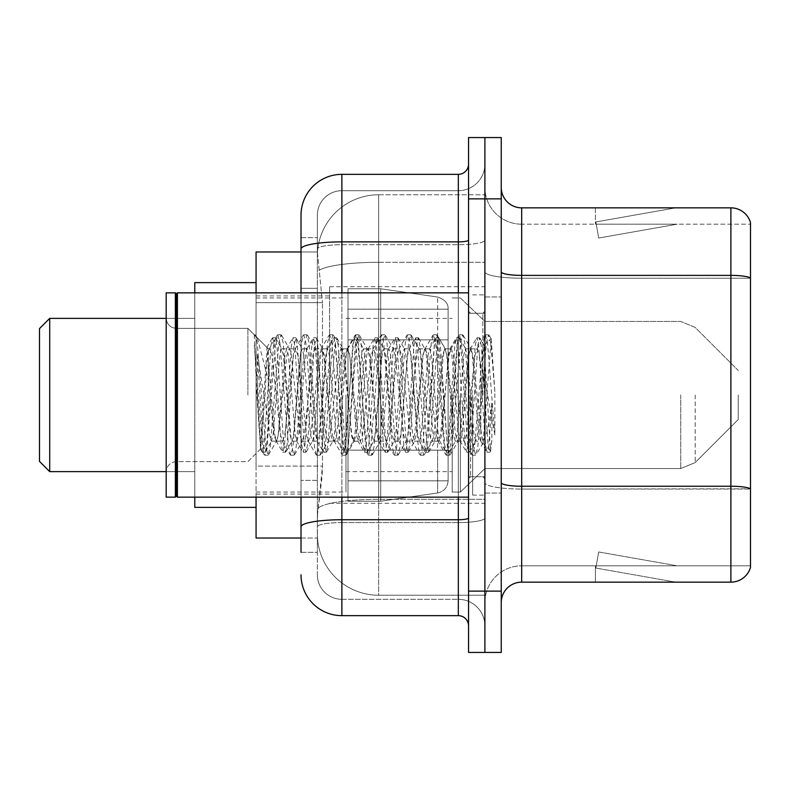 <?xml version="1.0" encoding="UTF-8"?>
<svg xmlns="http://www.w3.org/2000/svg" width="790" height="790" viewBox="0 0 790 790"><rect width="100%" height="100%" fill="white"/><g stroke="black" fill="none" stroke-linecap="round" stroke-linejoin="round"><path stroke-width="0.59" stroke-dasharray="3.95 2.96" d="M484.892 395L484.892 286.711L484.892 395M329.618 395L329.618 286.711L329.618 395M301.02 251.98L317.501 251.98L317.452 252.82A61.294 61.294 0 0 1 378.657 194.775L484.892 194.775L378.657 194.775L378.657 262.31L378.657 194.775A61.294 61.294 0 0 0 317.452 252.82L317.501 251.98L256.069 251.98L256.069 466.08L322.478 466.08L322.083 476.726L317.61 513.5L322.478 466.08L322.478 302.629L322.478 466.08L256.069 466.08L256.069 538.02L317.501 538.02L317.363 533.931A61.294 61.294 0 0 0 378.657 595.226L484.892 595.226L484.892 499.31L484.892 595.226L378.657 595.226L378.657 499.31L378.657 595.226A61.294 61.294 0 0 1 317.363 533.931L317.363 521.459L317.501 538.02L301.02 538.02M317.61 513.5L317.363 521.459L317.61 513.5M256.069 395L256.069 282.632L256.069 395M484.892 194.775L484.892 262.31L484.892 194.775M484.892 499.31L484.892 262.31L484.892 499.31L378.657 499.31A61.294 10.645 180 0 0 318.094 508.306A61.294 10.645 180 0 1 378.657 499.31L484.892 499.31M317.452 252.82L322.478 302.629L317.452 252.82A61.294 61.294 0 0 1 378.657 194.775M256.069 497.157L256.069 292.843M301.02 552.319L317.363 552.319L317.363 237.681L317.363 552.319L301.02 552.319L301.02 480.379L301.02 526.831A40.863 7.1 180 0 1 341.882 519.741L458.338 519.741L458.338 615.657A10.211 10.211 0 0 1 468.549 625.868L468.549 164.132L468.549 625.868M301.02 574.794A40.863 40.863 0 0 0 341.882 615.657L341.882 599.314A24.52 24.52 0 0 1 317.363 574.794L317.363 248.969L317.363 574.794A24.52 24.52 0 0 0 341.882 599.314L458.338 599.314L458.338 533.931L458.338 599.314L341.882 599.314L341.882 522.575L458.338 522.575L458.338 533.931L458.338 522.575A26.564 4.612 0 0 0 484.892 517.963L484.892 240.101L484.892 517.963A26.564 4.612 0 0 1 458.338 522.575L458.338 244.712L458.338 522.575L341.882 522.575L341.882 190.686L458.338 190.686A26.564 26.564 0 0 0 484.892 164.132L484.892 240.101L484.892 164.132A26.564 26.564 0 0 1 458.338 190.686L458.338 244.712L458.338 190.686A26.564 26.564 0 0 0 484.892 164.132M468.549 395L468.549 497.157L468.549 395M468.549 198.863L468.549 137.569L484.892 137.569L484.892 198.863L484.892 137.569L501.245 137.569L501.245 198.863L484.892 198.863L484.892 591.137L484.892 198.863L468.549 198.863L468.549 591.137L484.892 591.137L484.892 652.431L484.892 591.137L501.245 591.137L501.245 198.863M501.245 591.137L501.245 652.431L468.549 652.431L468.549 591.137M317.363 215.206A24.52 24.52 0 0 1 341.882 190.686A24.52 24.52 0 0 0 317.363 215.206L317.363 248.969L317.363 215.206A24.52 24.52 0 0 1 341.882 190.686L341.882 174.343A40.863 40.863 0 0 0 301.02 215.206A40.863 40.863 0 0 1 341.882 174.343L458.338 174.343A10.211 10.211 0 0 0 468.549 164.132A10.211 10.211 0 0 1 458.338 174.343L458.338 519.741A10.211 1.778 -0 0 0 468.549 517.963M341.882 615.657L458.338 615.657M301.02 288.33L301.02 480.379L301.02 237.681L301.02 288.33L317.363 288.33L301.02 288.33M301.02 237.681L317.363 237.681L301.02 237.681L301.02 526.831M301.02 497.157L301.02 292.843M341.882 190.686L458.338 190.686M484.892 625.868A26.564 26.564 0 0 0 458.338 599.314A26.564 26.564 0 0 1 484.892 625.868A26.564 26.564 0 0 0 458.338 599.314M501.245 395L501.245 296.931L501.245 395M472.637 395L472.637 495.113L472.637 395M484.892 500.425L484.892 271.839L484.892 500.425M501.245 482.69L501.245 271.839L501.245 482.69A20.431 3.545 0 0 0 521.677 486.235L730.888 486.235A20.431 3.545 180 0 1 750.5 488.783L521.677 489.069L521.677 565.808A36.775 36.775 0 0 0 484.892 602.582A36.775 36.775 0 0 1 521.677 565.808L750.5 565.808L750.5 222.563A20.431 20.431 0 0 0 730.888 207.849L730.888 582.151A20.431 20.431 0 0 0 750.5 567.437L750.5 500.425L750.5 565.808L521.677 565.808L521.677 207.849A20.431 20.431 0 0 1 501.245 187.418L501.245 271.839L501.245 187.418M484.892 187.418L484.892 271.839L484.892 187.418A36.775 36.775 0 0 0 521.677 224.192A36.775 36.775 0 0 1 484.892 187.418A36.775 36.775 0 0 0 521.677 224.192L521.677 489.069A36.775 6.389 0 0 1 484.892 482.69A36.775 6.389 0 0 0 521.677 489.069L521.677 224.192L750.5 224.192L521.677 224.192M674.314 581.904A16.343 16.343 0 0 0 677.149 582.151L595.423 582.151L677.149 582.151A16.343 16.343 0 0 1 674.314 581.904A16.343 16.343 0 0 0 677.149 582.151A16.343 16.343 0 0 1 674.314 581.904A16.343 16.343 0 0 0 677.149 582.151A16.343 16.343 0 0 1 674.314 581.904A16.343 16.343 0 0 0 677.149 582.151A16.343 16.343 0 0 1 674.314 581.904A16.343 16.343 0 0 0 677.149 582.151A16.343 16.343 0 0 1 674.314 581.904A16.343 16.343 0 0 0 677.149 582.151A16.343 16.343 0 0 1 674.314 581.904A16.343 16.343 0 0 0 677.149 582.151A16.343 16.343 0 0 1 674.314 581.904L595.838 568.059L674.314 581.904M595.423 565.808L595.423 582.151L595.423 565.808L596.243 565.808L595.838 568.059L596.243 565.808L595.423 565.808L595.423 582.151L595.423 565.808L596.243 565.808L595.838 568.059L596.243 565.808L595.423 565.808L595.423 582.151L595.423 565.808L596.243 565.808L595.838 568.059L596.243 565.808L595.423 565.808L595.423 582.151L595.423 565.808L596.243 565.808L595.838 568.059L596.243 565.808L595.423 565.808L595.423 582.151L595.423 565.808L596.243 565.808L595.838 568.059L596.243 565.808L595.423 565.808L595.423 582.151L595.423 565.808L596.243 565.808L595.838 568.059L596.243 565.808L595.423 565.808L595.423 582.151L595.423 565.808L596.243 565.808L595.838 568.059L596.243 565.808L595.423 565.808M730.888 582.151L521.677 582.151L521.677 489.069L750.5 489.069L750.5 224.192L750.5 278.218L521.677 278.218A36.775 6.389 0 0 1 484.892 271.839A36.775 6.389 0 0 0 521.677 278.218L750.5 278.218M750.5 222.563A20.431 20.431 0 0 0 730.888 207.849L521.677 207.849M677.149 207.849L595.423 207.849L677.149 207.849A16.343 16.343 0 0 0 674.314 208.096A16.343 16.343 0 0 1 677.149 207.849A16.343 16.343 0 0 0 674.314 208.096A16.343 16.343 0 0 1 677.149 207.849A16.343 16.343 0 0 0 674.314 208.096A16.343 16.343 0 0 1 677.149 207.849A16.343 16.343 0 0 0 674.314 208.096A16.343 16.343 0 0 1 677.149 207.849A16.343 16.343 0 0 0 674.314 208.096A16.343 16.343 0 0 1 677.149 207.849A16.343 16.343 0 0 0 674.314 208.096A16.343 16.343 0 0 1 677.149 207.849A16.343 16.343 0 0 0 674.314 208.096A16.343 16.343 0 0 1 677.149 207.849M501.245 602.582A20.431 20.431 0 0 1 521.677 582.151M677.149 565.808L596.243 565.808L677.149 565.808L596.243 565.808L677.149 565.808L596.243 565.808L677.149 565.808L596.243 565.808L677.149 565.808L596.243 565.808L677.149 565.808L596.243 565.808L677.149 565.808L596.243 565.808L677.149 565.808L598.682 551.963L596.243 565.808L598.682 551.963L596.243 565.808L598.682 551.963L596.243 565.808L598.682 551.963L596.243 565.808L598.682 551.963L596.243 565.808L598.682 551.963L596.243 565.808L598.682 551.963L596.243 565.808L598.682 551.963L677.149 565.808M596.243 224.192L595.423 224.192L596.243 224.192L595.423 224.192L596.243 224.192L595.423 224.192L596.243 224.192L595.423 224.192L596.243 224.192L595.423 224.192L596.243 224.192L595.423 224.192L596.243 224.192L595.423 224.192L596.243 224.192L595.838 221.941L674.314 208.096L595.838 221.941L596.243 224.192L595.838 221.941L674.314 208.096L595.838 221.941L596.243 224.192L595.838 221.941L674.314 208.096L595.838 221.941L596.243 224.192L595.838 221.941L674.314 208.096L595.838 221.941L596.243 224.192L595.838 221.941L674.314 208.096L595.838 221.941L596.243 224.192L595.838 221.941L674.314 208.096L595.838 221.941L596.243 224.192L595.838 221.941L674.314 208.096L595.838 221.941L596.243 224.192L677.149 224.192L596.243 224.192L677.149 224.192L596.243 224.192L677.149 224.192L596.243 224.192L677.149 224.192L596.243 224.192L677.149 224.192L596.243 224.192L677.149 224.192L596.243 224.192L677.149 224.192L596.243 224.192L598.682 238.037L596.243 224.192M595.423 207.849L595.423 224.192L595.423 207.849M677.149 224.192L598.682 238.037L677.149 224.192M176.387 496.13L175.37 497.157L175.37 292.843L175.37 497.157L175.37 292.843L176.387 293.87L176.387 496.13L176.387 395L176.387 496.13L177.414 497.157L177.414 292.843L177.414 395L177.414 292.843L468.549 292.843M175.37 497.157L166.177 497.157L166.177 292.843L166.177 471.837L166.177 292.843L175.37 292.843M247.892 395L247.892 328.383L247.892 395M480.814 395L480.814 429.898L483.065 442.874L491.242 338.871L494.856 391.534L494.856 434.915L487.697 395L480.814 365.326L480.814 395L477.407 434.994L475.699 441.185L480.814 441.185L480.814 395L484.053 345.576L490.521 450.902L491.874 440.218L491.874 403.088C488.506 430.185 484.813 442.884 480.814 441.185C479.105 438.45 477.407 423.055 475.699 395L472.301 355.006L470.593 348.815L470.169 349.18L468.895 355.006L462.081 434.994L460.382 441.185L459.948 440.82L458.674 434.994L451.87 355.006L450.162 348.815L449.737 349.18L448.463 355.006L441.65 434.994L439.951 441.185L439.517 440.82L438.243 434.994L431.439 355.006L429.73 348.815L428.032 355.006L421.218 434.994L419.52 441.185L417.811 434.994L411.007 355.006L409.299 348.815L407.601 355.006L400.787 434.994L399.088 441.185L397.38 434.994L390.576 355.006L388.868 348.815L387.169 355.006L380.355 434.994L378.657 441.185L376.949 434.994L370.145 355.006L368.436 348.815L366.738 355.006L359.924 434.994L358.226 441.185L356.517 434.994L349.713 355.006L348.005 348.815L346.306 355.006L339.493 434.994L337.794 441.185L336.086 434.994L329.282 355.006L327.574 348.815L325.875 355.006L319.061 434.994L317.363 441.185L315.664 434.994L308.851 355.006L307.142 348.815L305.444 355.006L298.63 434.994L296.931 441.185L295.233 434.994L288.419 355.006L286.711 348.815L285.012 355.006L278.199 434.994L276.5 441.185L274.801 434.994L267.03 347.521L260.552 448.957L257.313 395L257.273 353.95L268.324 421.978L268.324 357.831M475.699 441.185L474 434.994L467.186 355.006L465.488 348.815L463.789 355.006L456.976 434.994L455.267 441.185L453.569 434.994L446.755 355.006L445.056 348.815L443.358 355.006L436.544 434.994L434.836 441.185L433.137 434.994L426.324 355.006L424.625 348.815L422.926 355.006L416.113 434.994L414.414 441.185L412.706 434.994L405.892 355.006L404.194 348.815L402.495 355.006L395.681 434.994L393.983 441.185L392.275 434.994L385.461 355.006L383.762 348.815L382.064 355.006L375.25 434.994L373.551 441.185L371.843 434.994L365.039 355.006L363.331 348.815L361.632 355.006L354.819 434.994L353.12 441.185L351.412 434.994L344.608 355.006L342.9 348.815L341.201 355.006L334.387 434.994L333.113 440.82L332.689 441.185L330.98 434.994L324.176 355.006L322.468 348.815L320.77 355.006L313.956 434.994L312.682 440.82L312.257 441.185L310.549 434.994L303.745 355.006L302.037 348.815L300.338 355.006L293.525 434.994L292.251 440.82L291.826 441.185L290.118 434.994L283.314 355.006L281.605 348.815L279.907 355.006L273.093 434.994L271.395 441.185L269.686 434.994L268.324 421.978M480.814 441.185L486.847 451.949L485.495 444.572L478.681 345.428L476.982 337.755L475.274 345.428L468.47 444.572L466.762 452.245L465.063 444.572L458.249 345.428L456.551 337.755L454.843 345.428L448.039 444.572L446.33 452.245L444.632 444.572L437.818 345.428L436.12 337.755L434.411 345.428L427.607 444.572L425.899 452.245L424.2 444.572L417.387 345.428L415.688 337.755L413.98 345.428L407.176 444.572L405.468 452.245L403.769 444.572L396.955 345.428L395.257 337.755L393.548 345.428L386.745 444.572L385.036 452.245L383.338 444.572L376.524 345.428L374.825 337.755L373.117 345.428L366.313 444.572L364.605 452.245L362.906 444.572L356.093 345.428L354.394 337.755L352.696 345.428L345.882 444.572L344.173 452.245L342.475 444.572L335.661 345.428L333.963 337.755L332.264 345.428L325.45 444.572L323.742 452.245L322.043 444.572L315.23 345.428L313.531 337.755L311.833 345.428L305.019 444.572L303.321 452.245L301.612 444.572L294.798 345.428L293.1 337.755L291.401 345.428L284.588 444.572L282.889 452.245L281.181 444.572L274.367 345.428L272.668 337.755L270.97 345.428L264.156 444.572L262.458 452.245L260.749 444.572L257.273 393.519M491.874 403.088L488.901 444.572L486.847 451.949M491.874 440.218L490.096 451.949L488.042 444.572L481.238 345.428L479.53 337.755L477.832 345.428L471.018 444.572L469.319 452.245L467.611 444.572L460.807 345.428L459.099 337.755L457.4 345.428L450.586 444.572L448.888 452.245L447.18 444.572L440.376 345.428L438.667 337.755L436.969 345.428L430.155 444.572L428.457 452.245L426.758 444.572L419.944 345.428L418.236 337.755L416.537 345.428L409.724 444.572L408.025 452.245L406.327 444.572L399.513 345.428L397.805 337.755L396.106 345.428L389.292 444.572L387.594 452.245L385.895 444.572L379.082 345.428L377.383 337.755L375.675 345.428L368.861 444.572L367.162 452.245L365.464 444.572L358.65 345.428L357.297 338.051L355.243 345.428L348.43 444.572L346.731 452.245L345.032 444.572L338.219 345.428L336.866 338.051L334.812 345.428L328.008 444.572L326.3 452.245L324.601 444.572L317.787 345.428L316.435 338.051L314.381 345.428L307.577 444.572L305.868 452.245L304.17 444.572L297.356 345.428L296.003 338.051L293.949 345.428L287.145 444.572L285.437 452.245L283.738 444.572L276.925 345.428L275.572 338.051L273.518 345.428L266.714 444.572L265.351 451.949L263.307 444.572L257.273 353.95M39.5 461.4L49.711 471.62L39.5 461.4L49.711 471.62L39.5 461.4L39.5 328.601L39.5 461.4L39.5 328.601L39.5 461.4L39.5 328.601L39.5 461.4L39.5 328.601L39.5 395L39.5 328.601L49.711 318.38L49.711 471.62L49.711 318.38L49.711 471.62L49.711 318.38L49.711 471.62L49.711 318.38L49.711 471.62L49.711 318.38L194.775 318.38L194.775 507.368L194.775 282.632L194.775 497.157M738.245 395L738.245 419.52L738.245 395M460.382 395L460.382 492.051L460.382 395M452.206 395L452.206 492.051L452.206 395M345.961 395L345.961 492.051L345.961 395M380.701 450.162L380.701 501.245L380.701 450.162L437.63 450.162L380.701 450.162L380.701 501.245L380.701 288.755L380.701 339.838L348.005 339.838L448.118 339.838L348.005 339.838L348.005 288.755L348.005 501.245L348.005 450.162L448.118 450.162L448.118 309.186L448.118 339.838L348.005 339.838L348.005 288.755L348.005 501.245L348.005 450.162L448.118 450.162L448.118 309.186L448.118 339.838L348.005 339.838L348.005 309.186L348.005 480.814L348.005 450.162L448.118 450.162L448.118 309.186L448.118 339.838L348.005 339.838L348.005 288.755L348.005 501.245L348.005 450.162L448.118 450.162L448.118 309.186L448.118 339.838L348.005 339.838L348.005 309.186L348.005 480.814L348.005 450.162L380.701 450.162L380.701 288.755L380.701 339.838L348.005 339.838L348.005 288.755L348.005 501.245L348.005 450.162L448.118 450.162L448.118 309.186L448.118 339.838L348.005 339.838L348.005 309.186L348.005 480.814L348.005 450.162L448.118 450.162L448.118 480.834L348.005 480.814L348.005 450.162L448.118 450.162L448.118 480.834L348.005 480.814L348.005 450.162L380.701 450.162L380.701 288.755L380.701 339.838L348.005 339.838L348.005 288.755L348.005 501.245L348.005 450.162L448.118 450.162L448.118 480.834L348.005 480.814L348.005 309.186L348.005 480.814L448.118 480.814L348.005 480.814M437.63 339.838L437.63 492.96C444.089 491.469 447.594 487.43 448.118 480.834L448.118 309.166L448.118 339.838L380.701 339.838L380.701 288.755L380.701 339.838L437.63 339.838L380.701 339.838M348.005 288.755L380.701 288.755L437.63 297.04C444.948 299.538 448.444 303.577 448.118 309.166L448.118 339.838L448.118 309.166C448.444 303.577 444.948 299.538 437.63 297.04L380.701 288.755L348.005 288.755L380.701 288.755L348.005 288.755L380.701 288.755L437.63 297.04C444.948 299.538 448.444 303.577 448.118 309.166L448.118 480.834C447.594 487.43 444.089 491.469 437.63 492.96L380.701 501.245L380.701 288.755L437.63 297.04C444.948 299.538 448.444 303.577 448.118 309.166L448.118 480.834C447.594 487.43 444.089 491.469 437.63 492.96L380.701 501.245L348.005 501.245L380.701 501.245L380.701 288.755L437.63 297.04C444.948 299.538 448.444 303.577 448.118 309.166L448.118 480.834C447.594 487.43 444.089 491.469 437.63 492.96L380.701 501.245L348.005 501.245L380.701 501.245L437.63 492.96L437.63 297.04L437.63 492.96L437.63 450.162L448.118 450.162L448.118 480.834L448.118 309.166L348.005 309.186L348.005 339.838L348.005 309.186L448.118 309.186L348.005 309.186M49.711 471.62L194.775 471.62L49.711 471.62L194.775 471.62L49.711 471.62L49.711 318.38L194.775 318.38L194.775 395L194.775 282.632L256.069 282.632L194.775 282.632M194.775 507.368L256.069 507.368L194.775 507.368L256.069 507.368L194.775 507.368L194.775 292.843M437.63 450.162L448.118 450.162L448.118 480.834C447.594 487.43 444.089 491.469 437.63 492.96L380.701 501.245L348.005 501.245M480.814 365.326L479.402 355.006L477.239 348.815L475.076 355.006L466.426 434.994L464.263 441.185L462.101 434.994L453.45 355.006L451.288 348.815L450.606 349.397L449.125 355.006L440.474 434.994L438.312 441.185L436.149 434.994L427.499 355.006L425.336 348.815L424.655 349.397L423.173 355.006L414.533 434.994L412.37 441.185L410.207 434.994L401.557 355.006L399.394 348.815L397.232 355.006L388.581 434.994L386.419 441.185L384.256 434.994L375.606 355.006L373.443 348.815L371.28 355.006L362.63 434.994L360.467 441.185L358.305 434.994L349.664 355.006L347.501 348.815L345.339 355.006L336.688 434.994L334.526 441.185L332.363 434.994L323.712 355.006L321.55 348.815L319.387 355.006L310.737 434.994L308.574 441.185L306.411 434.994L297.761 355.006L295.598 348.815L293.446 355.006L284.795 434.994L282.632 441.185L280.47 434.994L271.819 355.006L269.657 348.815L268.324 351.046L268.324 348.815L268.324 380.059L257.451 338.406L256.128 336.609L254.281 335.75L256.829 395L260.572 448.434L264.265 454.773L262.626 447.16L254.281 345.398M480.814 429.898L472.914 355.006L470.751 348.815L468.589 355.006L459.938 434.994L457.775 441.185L455.613 434.994L446.962 355.006L444.8 348.815L442.637 355.006L433.987 434.994L431.824 441.185L429.661 434.994L421.011 355.006L418.858 348.815L416.695 355.006L408.045 434.994L405.882 441.185L403.72 434.994L395.069 355.006L392.906 348.815L390.744 355.006L382.093 434.994L379.931 441.185L377.768 434.994L369.118 355.006L366.955 348.815L364.792 355.006L356.152 434.994L353.989 441.185L351.827 434.994L343.176 355.006L341.013 348.815L338.851 355.006L330.2 434.994L328.038 441.185L325.875 434.994L317.225 355.006L315.743 349.397L315.062 348.815L312.899 355.006L304.249 434.994L302.086 441.185L299.924 434.994L291.283 355.006L289.802 349.397L289.12 348.815L286.958 355.006L278.307 434.994L276.826 440.603L276.144 441.185L273.982 434.994L268.324 380.059M267.03 347.521L247.892 328.383L176.387 328.383C170.245 327.83 166.838 324.433 166.177 318.163C166.838 324.433 170.245 327.83 176.387 328.383L247.892 328.383L254.281 334.772L254.281 335.75L255.061 334.772L255.595 335.227L257.441 338.416M268.324 351.046C267.218 358.077 266.121 372.732 265.055 395L260.572 448.434M494.856 434.915L487.509 342.84L485.346 334.772L484.813 335.227L483.184 342.84L474.533 447.16L472.371 455.228L471.837 454.773L470.208 447.16L461.558 342.84L459.395 334.772L457.232 342.84L448.582 447.16L446.419 455.228L445.896 454.773L444.257 447.16L435.616 342.84L433.453 334.772L431.291 342.84L422.64 447.16L420.478 455.228L419.944 454.773L418.315 447.16L409.664 342.84L407.502 334.772L405.339 342.84L396.689 447.16L394.526 455.228L394.003 454.773L392.363 447.16L383.713 342.84L381.55 334.772L379.388 342.84L370.747 447.16L368.584 455.228L366.422 447.16L357.771 342.84L355.609 334.772L353.446 342.84L344.796 447.16L342.633 455.228L340.47 447.16L331.82 342.84L329.657 334.772L327.495 342.84L318.844 447.16L316.681 455.228L314.519 447.16L305.878 342.84L303.716 334.772L301.553 342.84L292.902 447.16L290.74 455.228L288.577 447.16L279.927 342.84L277.764 334.772L275.601 342.84L266.951 447.16L264.788 455.228L264.265 454.773M494.856 391.534L490.748 342.84L488.585 334.772L486.423 342.84L477.772 447.16L475.61 455.228L473.447 447.16L464.806 342.84L462.644 334.772L460.481 342.84L451.831 447.16L449.668 455.228L447.505 447.16L438.855 342.84L436.692 334.772L434.53 342.84L425.879 447.16L423.716 455.228L421.554 447.16L412.903 342.84L410.741 334.772L408.578 342.84L399.938 447.16L397.775 455.228L395.612 447.16L386.962 342.84L384.799 334.772L382.637 342.84L373.986 447.16L371.823 455.228L369.661 447.16L361.01 342.84L358.848 334.772L356.685 342.84L348.035 447.16L345.872 455.228L343.709 447.16L335.069 342.84L332.906 334.772L330.743 342.84L322.093 447.16L319.93 455.228L317.768 447.16L309.117 342.84L306.954 334.772L304.792 342.84L296.141 447.16L293.979 455.228L291.816 447.16L283.166 342.84L281.003 334.772L278.85 342.84L270.2 447.16L268.037 455.228L265.875 447.16L257.224 342.84L255.595 335.227M378.657 262.31L484.892 262.31L378.657 262.31L378.657 499.31L378.657 262.31A61.294 10.645 180 0 0 318.963 270.536A61.294 10.645 180 0 1 378.657 262.31M317.363 533.931A61.294 61.294 0 0 0 378.657 595.226M322.478 302.629L256.069 302.629L322.478 302.629M301.02 248.969A40.863 7.1 180 0 1 341.882 241.878L458.338 241.878A10.211 1.778 -0 0 0 468.549 240.101M341.882 292.843L341.882 497.157M458.338 497.157L458.338 292.843M341.882 244.712L458.338 244.712A26.564 4.612 0 0 0 484.892 240.101A26.564 4.612 0 0 1 458.338 244.712L341.882 244.712A24.52 4.256 180 0 0 317.363 248.969A24.52 4.256 180 0 1 341.882 244.712M341.882 522.575A24.52 4.256 180 0 0 317.363 526.831A24.52 4.256 180 0 1 341.882 522.575M341.882 599.314A24.52 24.52 0 0 1 317.363 574.794M317.363 480.379L301.02 480.379L317.363 480.379M501.245 271.839A20.431 3.545 0 0 0 521.677 275.384L730.888 275.384A20.431 3.545 180 0 1 750.5 277.942M484.892 602.582A36.775 36.775 0 0 1 521.677 565.808M482.858 395L482.858 313.275L482.858 395M470.593 395L470.593 476.726L470.593 395M695.19 395L695.19 462.565L695.19 395M680.743 395L680.743 468.549L680.743 395M329.618 286.711L484.892 286.711M256.069 295.914L329.618 295.914M256.069 494.086L329.618 494.086M329.618 503.289L484.892 503.289M468.549 313.275L484.892 313.275L468.549 313.275M468.549 476.726L484.892 476.726L468.549 476.726M484.892 296.931L501.245 296.931L484.892 296.931M472.637 495.113L484.892 495.113L472.637 495.113M472.637 294.887L484.892 294.887L472.637 294.887M484.892 493.069L501.245 493.069L484.892 493.069M482.858 313.275L484.892 311.23L482.858 313.275L470.593 313.275L468.549 311.23L470.593 313.275L482.858 313.275M470.593 476.726L482.858 476.726L484.892 478.77L482.858 476.726L470.593 476.726L468.549 478.77L470.593 476.726M177.414 497.157L468.549 497.157M260.947 448.572L247.892 461.617L176.387 461.617C170.245 462.17 166.838 465.567 166.177 471.837C166.838 465.567 170.245 462.17 176.387 461.617L247.892 461.617L260.552 448.957M281.605 348.815L286.711 348.815M302.037 348.815L307.142 348.815M322.468 348.815L327.574 348.815M342.9 348.815L348.005 348.815M363.331 348.815L368.436 348.815M383.762 348.815L388.868 348.815M404.194 348.815L409.299 348.815M424.625 348.815L429.73 348.815M445.056 348.815L450.162 348.815M465.488 348.815L470.593 348.815M271.395 441.185L276.5 441.185M291.826 441.185L296.931 441.185M312.257 441.185L317.363 441.185M332.689 441.185L337.794 441.185M353.12 441.185L358.226 441.185M373.551 441.185L378.657 441.185M393.983 441.185L399.088 441.185M414.414 441.185L419.52 441.185M434.836 441.185L439.951 441.185M455.267 441.185L460.382 441.185M484.053 345.576L490.876 338.742M490.521 450.902L482.651 443.032M176.387 293.87L177.414 292.843M487.193 452.245L489.751 452.245M476.982 337.755L479.53 337.755M466.762 452.245L469.319 452.245M456.551 337.755L459.099 337.755M446.33 452.245L448.888 452.245M436.12 337.755L438.667 337.755M425.899 452.245L428.457 452.245M415.688 337.755L418.236 337.755M405.468 452.245L408.025 452.245M395.257 337.755L397.805 337.755M385.036 452.245L387.594 452.245M374.825 337.755L377.383 337.755M364.605 452.245L367.162 452.245M354.394 337.755L356.952 337.755M344.173 452.245L346.731 452.245M333.963 337.755L336.52 337.755M323.742 452.245L326.3 452.245M313.531 337.755L316.089 337.755M303.321 452.245L305.868 452.245M293.1 337.755L295.657 337.755M282.889 452.245L285.437 452.245M272.668 337.755L275.226 337.755M262.458 452.245L265.006 452.245M484.3 345.665L479.885 338.051M490.748 450.823L490.096 451.949M469.665 451.949L476.133 440.82M459.454 338.051L465.912 349.18M449.234 451.949L455.702 440.82M439.023 338.051L445.481 349.18M428.802 451.949L435.27 440.82M418.591 338.051L425.05 349.18M408.371 451.949L414.839 440.82M398.16 338.051L404.618 349.18M387.939 451.949L394.407 440.82M377.729 338.051L384.187 349.18M367.508 451.949L373.976 440.82M357.297 338.051L363.756 349.18M347.077 451.949L353.545 440.82M336.866 338.051L343.324 349.18M326.645 451.949L333.113 440.82M316.435 338.051L322.903 349.18M306.214 451.949L312.682 440.82M296.003 338.051L302.471 349.18M285.782 451.949L292.251 440.82M275.572 338.051L282.04 349.18M265.351 451.949L271.819 440.82M470.169 349.18L476.637 338.051M459.948 440.82L466.416 451.949M449.737 349.18L456.205 338.051M439.517 440.82L445.985 451.949M429.306 349.18L435.774 338.051M419.085 440.82L425.553 451.949M408.874 349.18L415.343 338.051M398.654 440.82L405.122 451.949M388.443 349.18L394.911 338.051M378.222 440.82L384.691 451.949M368.012 349.18L374.48 338.051M357.801 440.82L364.259 451.949M347.58 349.18L354.048 338.051M337.37 440.82L343.828 451.949M327.149 349.18L333.617 338.051M316.938 440.82L323.396 451.949M306.718 349.18L313.186 338.051M296.507 440.82L302.965 451.949M286.286 349.18L292.754 338.051M276.075 440.82L282.534 451.949M266.763 347.62L272.323 338.051M260.325 448.878L262.102 451.949M738.245 419.52L695.19 462.565L680.743 468.549L695.19 462.565L738.245 419.52L695.19 462.565L680.743 468.549L695.19 462.565L738.245 419.52L695.19 462.565L680.743 468.549L484.892 468.549L460.382 492.051L452.206 492.051L460.382 492.051L484.892 468.549L680.743 468.549L484.892 468.549L460.382 492.051L452.206 492.051L460.382 492.051L484.892 468.549L680.743 468.549L484.892 468.549L460.382 492.051L452.206 492.051M345.961 471.62L452.206 471.62M256.069 492.051L345.961 492.051M256.069 297.949L345.961 297.949M345.961 318.38L452.206 318.38M452.206 297.949L460.382 297.949L484.892 321.451L680.743 321.451L484.892 321.451L460.382 297.949L452.206 297.949L460.382 297.949L484.892 321.451L680.743 321.451L484.892 321.451L460.382 297.949L452.206 297.949L460.382 297.949L484.892 321.451L680.743 321.451L695.19 327.435L738.245 370.48L695.19 327.435L680.743 321.451L695.19 327.435L738.245 370.48L695.19 327.435L680.743 321.451L695.19 327.435L738.245 370.48M39.5 328.601L49.711 318.38L194.775 318.38L49.711 318.38L39.5 328.601L49.711 318.38M166.177 471.62L194.775 471.62M166.177 318.38L194.775 318.38M289.12 348.815L295.598 348.815M315.062 348.815L321.55 348.815M341.013 348.815L347.501 348.815M366.955 348.815L373.443 348.815M392.906 348.815L399.394 348.815M418.858 348.815L425.336 348.815M444.8 348.815L451.288 348.815M470.751 348.815L477.239 348.815M276.144 441.185L282.632 441.185M302.086 441.185L308.574 441.185M328.038 441.185L334.526 441.185M353.989 441.185L360.467 441.185M379.931 441.185L386.419 441.185M405.882 441.185L412.37 441.185M431.824 441.185L438.312 441.185M457.775 441.185L464.263 441.185M269.657 348.815L268.324 348.815L256.128 336.609M485.346 334.772L488.585 334.772M472.371 455.228L475.61 455.228M459.395 334.772L462.644 334.772M446.419 455.228L449.668 455.228M433.453 334.772L436.692 334.772M420.478 455.228L423.716 455.228M407.502 334.772L410.741 334.772M394.526 455.228L397.775 455.228M381.55 334.772L384.799 334.772M368.584 455.228L371.823 455.228M355.609 334.772L358.848 334.772M342.633 455.228L345.872 455.228M329.657 334.772L332.906 334.772M316.681 455.228L319.93 455.228M303.716 334.772L306.954 334.772M290.74 455.228L293.979 455.228M277.764 334.772L281.003 334.772M264.788 455.228L268.037 455.228M254.281 334.772L255.061 334.772M483.075 442.874L476.143 454.773M491.242 338.871L489.119 335.227M463.167 335.227L471.433 349.397M450.191 454.773L458.457 440.603M437.226 335.227L445.481 349.397M424.25 454.773L432.515 440.603M411.274 335.227L419.539 349.397M398.298 454.773L406.564 440.603M385.322 335.227L393.588 349.397M372.357 454.773L380.612 440.603M359.381 335.227L367.646 349.397M346.405 454.773L354.671 440.603M333.429 335.227L341.695 349.397M320.454 454.773L328.719 440.603M307.488 335.227L315.743 349.397M294.512 454.773L302.777 440.603M281.536 335.227L289.802 349.397M268.56 454.773L276.826 440.603M476.548 349.397L484.813 335.227M463.582 440.603L471.837 454.773M450.606 349.397L458.862 335.227M437.63 440.603L445.896 454.773M424.655 349.397L432.92 335.227M411.679 440.603L419.944 454.773M398.713 349.397L406.969 335.227M385.737 440.603L394.003 454.773M372.762 349.397L381.027 335.227M359.786 440.603L368.051 454.773M346.81 349.397L355.075 335.227M333.844 440.603L342.1 454.773M320.868 349.397L329.134 335.227M307.893 440.603L316.158 454.773M294.917 349.397L303.182 335.227M281.941 440.603L290.207 454.773M268.975 349.397L277.231 335.227"/><path stroke-width="1.19" d="M301.02 251.98L256.069 251.98L256.069 292.843M301.02 538.02L256.069 538.02L256.069 497.157M301.02 552.319L301.02 497.157M468.549 591.137L468.549 652.431L484.892 652.431L484.892 591.137L484.892 652.431L501.245 652.431L501.245 591.137L484.892 591.137L484.892 198.863L484.892 591.137L468.549 591.137L468.549 198.863L484.892 198.863L484.892 137.569L484.892 198.863L501.245 198.863L501.245 591.137M501.245 198.863L501.245 137.569L468.549 137.569L468.549 198.863M341.882 497.157L341.882 615.657L458.338 615.657L458.338 497.157M301.02 292.843L301.02 215.206A40.863 40.863 0 0 1 341.882 174.343L458.338 174.343A10.211 10.211 0 0 0 468.549 164.132M301.02 215.206L301.02 237.681M468.549 625.868A10.211 10.211 0 0 0 458.338 615.657M341.882 615.657A40.863 40.863 0 0 1 301.02 574.794M501.245 602.582A20.431 20.431 0 0 1 521.677 582.151L730.888 582.151L730.888 207.849L521.677 207.849A20.431 20.431 0 0 1 501.245 187.418A20.431 20.431 0 0 0 521.677 207.849L521.677 582.151M750.5 222.563A20.431 20.431 0 0 0 730.888 207.849A20.431 20.431 0 0 1 750.5 222.563L750.5 567.437A20.431 20.431 0 0 1 730.888 582.151M750.5 278.218L750.5 488.783A20.431 3.545 180 0 0 730.888 486.235L521.677 486.235A20.431 3.545 0 0 1 501.245 482.69M49.711 471.62L49.711 318.38L39.5 328.601L39.5 461.4L49.711 471.62L166.177 471.62M194.775 497.157L194.775 507.368L256.069 507.368M256.069 282.632L194.775 282.632L194.775 292.843M177.414 497.157L176.387 496.13L176.387 293.87L177.414 292.843L177.414 497.157L468.549 497.157M175.37 497.157L166.177 497.157L166.177 292.843L175.37 292.843L175.37 497.157L176.387 496.13M468.549 517.963A10.211 1.778 0 0 1 458.338 519.741L341.882 519.741A40.863 7.1 180 0 0 301.02 526.831M341.882 174.343L341.882 241.878L458.338 241.878L458.338 174.343M301.02 248.969A40.863 7.1 180 0 1 341.882 241.878L341.882 292.843M458.338 292.843L458.338 241.878A10.211 1.778 0 0 0 468.549 240.101M750.5 277.942A20.431 3.545 180 0 0 730.888 275.384L521.677 275.384A20.431 3.545 0 0 1 501.245 271.839M49.711 318.38L166.177 318.38M176.387 293.87L175.37 292.843M177.414 292.843L468.549 292.843"/></g></svg>
